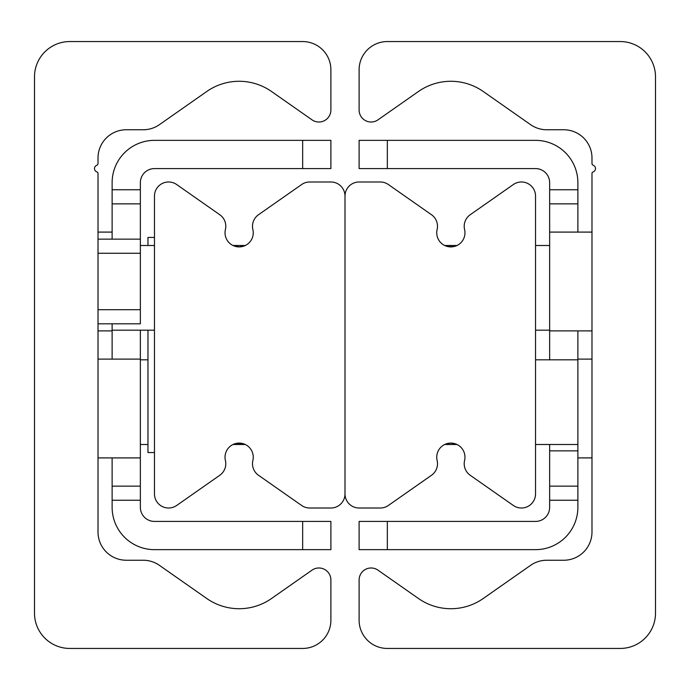 <?xml version="1.0" encoding="UTF-8"?>
<svg xmlns="http://www.w3.org/2000/svg" width="690" height="690" viewBox="0 0 690 690"><rect width="100%" height="100%" fill="white"/><g stroke="black" fill="none" stroke-linecap="round" stroke-linejoin="round"><path stroke-width="1.03" d="M69.785 648.445A35.285 35.285 0 0 1 34.5 613.16L34.5 76.84A35.285 35.285 0 0 1 69.785 41.555L302.66 41.555A28.23 28.23 0 0 1 330.889 69.785L330.889 110.012A11.997 11.997 0 0 1 312.009 119.844L271.532 91.494A56.451 56.451 0 0 0 206.767 91.494L159.399 124.666A28.23 28.23 0 0 1 143.209 129.763L126.236 129.763A28.23 28.23 0 0 0 98.015 157.993L98.015 163.478A1.923 1.923 0 0 1 96.764 165.281A3.528 3.528 0 0 0 96.919 171.931A1.578 1.578 0 0 1 98.015 173.44L98.015 532.007A28.23 28.23 0 0 0 126.236 560.237L143.209 560.237A28.23 28.23 0 0 1 159.399 565.334L206.767 598.506A56.451 56.451 0 0 0 271.532 598.506L312.009 570.156A11.997 11.997 0 0 1 330.889 579.988L330.889 620.215A28.23 28.23 0 0 1 302.66 648.445L69.785 648.445M655.5 613.16A35.285 35.285 0 0 1 620.215 648.445L387.34 648.445A28.23 28.23 0 0 1 359.111 620.215L359.111 579.988A11.997 11.997 0 0 1 377.991 570.156L418.468 598.506A56.451 56.451 0 0 0 483.233 598.506L530.601 565.334A28.23 28.23 0 0 1 546.791 560.237L563.764 560.237A28.23 28.23 0 0 0 591.986 532.007L591.986 173.44A1.578 1.578 0 0 1 593.081 171.931A3.528 3.528 0 0 0 593.236 165.281A1.923 1.923 0 0 1 591.986 163.478L591.986 157.993A28.23 28.23 0 0 0 563.764 129.763L546.791 129.763A28.23 28.23 0 0 1 530.601 124.666L483.233 91.494A56.451 56.451 0 0 0 418.468 91.494L377.991 119.844A11.997 11.997 0 0 1 359.111 110.012L359.111 69.785A28.23 28.23 0 0 1 387.34 41.555L620.215 41.555A35.285 35.285 0 0 1 655.5 76.84L655.5 613.16M112.125 500.25L140.355 500.25L140.355 486.139L112.125 486.139L112.125 507.305A42.34 42.34 0 0 0 154.465 549.645L330.889 549.645L330.889 521.424L302.66 521.424L302.66 549.645M112.125 486.139L112.125 457.91M112.125 359.111L112.125 323.826M112.125 239.145L112.125 203.861L140.355 203.861L140.355 189.75L112.125 189.75L112.125 203.861M302.66 140.355L302.66 168.576L330.889 168.576L330.889 140.355L154.465 140.355A42.34 42.34 0 0 0 112.125 182.695L112.125 189.75M302.66 168.576L154.465 168.576A14.111 14.111 0 0 0 140.355 182.695L140.355 189.75M302.66 521.424L154.465 521.424A14.111 14.111 0 0 1 140.355 507.305L140.355 500.25M98.015 457.91L140.355 457.91L140.355 486.139M140.355 330.182L140.355 457.91M140.355 203.861L140.355 239.145L98.015 239.145M549.645 486.139L549.645 500.25L577.875 500.25L577.875 486.139L549.645 486.139L549.645 444.498M387.34 549.645L387.34 521.424L359.111 521.424L359.111 549.645L535.535 549.645A42.34 42.34 0 0 0 577.875 507.305L577.875 500.25M577.875 189.75L549.645 189.75L549.645 203.861L577.875 203.861L577.875 182.695A42.34 42.34 0 0 0 535.535 140.355L359.111 140.355L359.111 168.576L387.34 168.576L387.34 140.355M577.875 203.861L577.875 232.09M577.875 330.889L577.875 486.139M387.34 168.576L535.535 168.576A14.111 14.111 0 0 1 549.645 182.695L549.645 189.75M387.34 521.424L535.535 521.424A14.111 14.111 0 0 0 549.645 507.305L549.645 500.25M591.986 232.09L549.645 232.09L549.645 203.861M549.645 359.818L549.645 232.09M345 196.098L345 493.902A14.111 14.111 0 0 1 330.889 508.013L309.715 508.013A14.111 14.111 0 0 1 301.625 505.459L258.517 475.281A14.111 14.111 0 0 1 252.876 460.463A14.111 14.111 0 0 0 239.145 443.092A14.111 14.111 0 0 0 225.414 460.463A14.111 14.111 0 0 1 219.774 475.281L176.675 505.459A14.111 14.111 0 0 1 154.465 493.902L154.465 196.098A14.111 14.111 0 0 1 176.675 184.541L219.774 214.719A14.111 14.111 0 0 1 225.414 229.537A14.111 14.111 0 0 0 239.145 246.908A14.111 14.111 0 0 0 252.876 229.537A14.111 14.111 0 0 1 258.517 214.719L301.625 184.541A14.111 14.111 0 0 1 309.715 181.988L330.889 181.988A14.111 14.111 0 0 1 345 196.098A14.111 14.111 0 0 1 359.111 181.988L380.285 181.988A14.111 14.111 0 0 1 388.375 184.541L431.483 214.719A14.111 14.111 0 0 1 437.124 229.537A14.111 14.111 0 0 0 450.855 246.908A14.111 14.111 0 0 0 464.586 229.537A14.111 14.111 0 0 1 470.226 214.719L513.326 184.541A14.111 14.111 0 0 1 535.535 196.098L535.535 493.902A14.111 14.111 0 0 1 513.326 505.459L470.226 475.281A14.111 14.111 0 0 1 464.586 460.463A14.111 14.111 0 0 0 450.855 443.092A14.111 14.111 0 0 0 437.124 460.463A14.111 14.111 0 0 1 431.483 475.281L388.375 505.459A14.111 14.111 0 0 1 380.285 508.013L359.111 508.013A14.111 14.111 0 0 1 345 493.902L345 196.098M232.996 245.502L245.304 245.502L239.145 246.908L233.41 245.692M236.61 443.316L245.304 444.498L232.996 444.498M445.386 444.188L450.855 443.092L457.004 444.498L444.696 444.498M453.39 246.684L447.715 246.554M535.535 444.498L577.875 444.498M535.535 359.818L577.875 359.818M154.465 330.182L112.125 330.182M154.465 245.502L140.355 245.502M147.971 444.498L140.355 444.498M147.971 359.818L140.355 359.818M535.535 330.182L549.645 330.182M535.535 245.502L549.645 245.502M98.015 323.826L140.355 323.826L140.355 239.145M147.971 330.182L147.971 452.545L154.465 452.545M154.465 237.455L147.971 237.455L147.971 245.502M549.645 450.855L577.875 450.855M98.015 253.264L140.355 253.264M140.355 309.715L98.015 309.715M444.696 245.502L457.004 245.502M98.015 359.111L140.355 359.111M98.015 330.889L112.125 330.889M98.015 232.09L112.125 232.09M591.986 330.889L549.645 330.889M591.986 359.111L577.875 359.111M591.986 457.91L577.875 457.91"/></g></svg>
